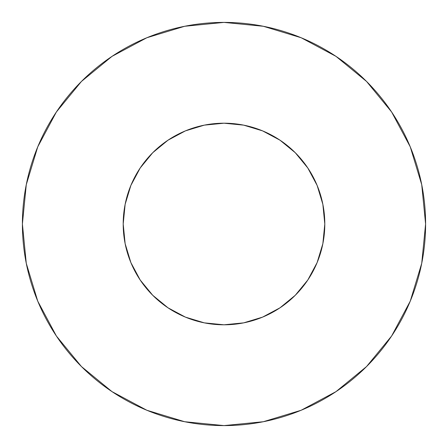 <?xml version="1.0" encoding="UTF-8"?>
<svg xmlns="http://www.w3.org/2000/svg" width="448" height="448" viewBox="0 0 448 448"><rect width="100%" height="100%" fill="white"/><g stroke="black" fill="none" stroke-linecap="round" stroke-linejoin="round"><path stroke-width="0.67" d="M123.2 224A100.8 100.8 0 0 1 224 123.2A100.8 100.8 0 0 1 324.8 224A100.8 100.8 0 0 1 224 324.8A100.8 100.8 0 0 1 123.2 224L125.138 243.667L130.872 262.573L140.19 280L152.723 295.277L168 307.81L185.427 317.128L204.333 322.862L224 324.8L243.667 322.862L262.573 317.128L280 307.81L295.277 295.277L307.81 280L317.128 262.573L322.862 243.667L324.8 224L322.862 204.333L317.128 185.427L307.81 168L295.277 152.723L280 140.19L262.573 130.872L243.667 125.138L224 123.2L204.333 125.138L185.427 130.872L168 140.19L152.723 152.723L140.19 168L130.872 185.427L125.138 204.333L123.2 224M22.4 224A201.6 201.6 0 0 1 224 22.4A201.6 201.6 0 0 1 425.6 224A201.6 201.6 0 0 1 224 425.6A201.6 201.6 0 0 1 22.4 224L26.275 263.329L37.744 301.151L56.375 336.006L81.446 366.554L111.994 391.625L146.849 410.256L184.671 421.725L224 425.6L263.329 421.725L301.151 410.256L336.006 391.625L366.554 366.554L391.625 336.006L410.256 301.151L421.725 263.329L425.6 224L421.725 184.671L410.256 146.849L391.625 111.994L366.554 81.446L336.006 56.375L301.151 37.744L263.329 26.275L224 22.4L184.671 26.275L146.849 37.744L111.994 56.375L81.446 81.446L56.375 111.994L37.744 146.849L26.275 184.671L22.4 224M322.168 246.893L317.128 262.573M201.107 322.168L185.427 317.128M129.657 259.504L125.138 243.667M187.729 129.954L204.333 125.138M319.346 191.285L321.804 199.601M391.625 111.994L366.554 81.446L336.056 56.414M111.994 56.375L81.446 81.446L56.414 111.944M56.375 336.006L81.446 366.554L111.944 391.586M336.006 391.625L366.554 366.554L391.586 336.056"/></g></svg>
